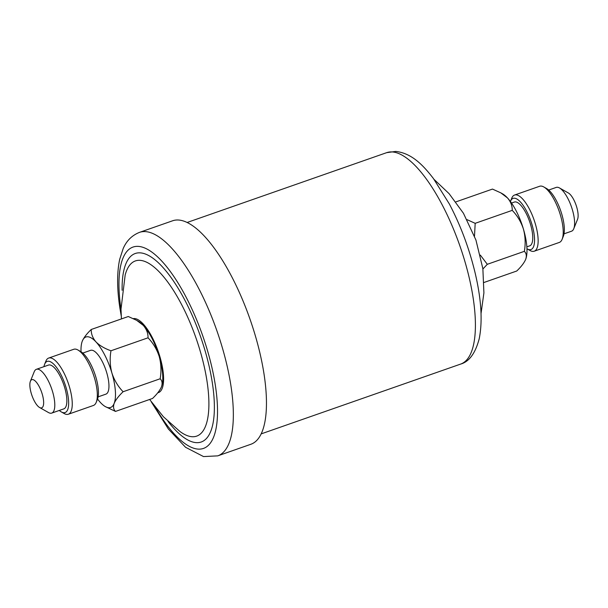 <?xml version="1.0" encoding="UTF-8"?>
<svg xmlns="http://www.w3.org/2000/svg" width="608" height="608" viewBox="0 0 608 608"><rect width="100%" height="100%" fill="white"/><g stroke="black" fill="none" stroke-linecap="round" stroke-linejoin="round"><path stroke-width="0.91" d="M511.693 198.307A29.762 10.184 70.7 0 1 511.746 198.193A29.762 10.184 70.7 0 1 514.573 195.031A29.762 10.184 70.7 0 1 531.977 214.487A29.762 10.184 70.7 0 1 537.1 247.935A29.762 10.184 70.7 0 1 534.227 251.21L559.299 242.44A29.762 10.184 -109.3 0 0 562.126 239.286A29.762 10.184 -109.3 0 0 562.172 239.164A29.762 10.184 -109.3 0 0 559.041 210.862A29.762 10.184 -109.3 0 0 543.818 186.968L546.691 188.594A27.094 9.272 70.7 0 1 560.546 210.345A27.094 9.272 70.7 0 1 563.396 236.117A27.094 9.272 70.7 0 1 563.358 236.223A27.094 9.272 70.7 0 1 563.312 236.33M543.818 186.968A29.762 10.184 -109.3 0 0 539.638 186.261L514.573 195.031M526.954 248.748A27.094 9.272 -109.3 0 0 527.182 248.885A27.094 9.272 -109.3 0 0 533.604 246.536A27.094 9.272 -109.3 0 0 526.878 211.683A27.094 9.272 -109.3 0 0 510.515 201.248A27.094 9.272 -109.3 0 0 510.469 201.362A27.094 9.272 -109.3 0 0 510.416 201.499M511.526 203.049L514.376 202.054A23.203 7.942 70.7 0 1 527.942 217.223A23.203 7.942 70.7 0 1 531.939 243.291A23.203 7.942 70.7 0 1 529.697 245.845L526.847 246.848M564.019 233.837L571.558 231.2A23.203 7.942 -109.3 0 0 573.762 228.737A23.203 7.942 -109.3 0 0 573.8 228.646A23.203 7.942 -109.3 0 0 571.353 206.583A23.203 7.942 -109.3 0 0 559.489 187.956L568.389 192.994A14.934 5.115 70.7 0 1 576.027 204.987A14.934 5.115 70.7 0 1 577.6 219.192A14.934 5.115 70.7 0 1 577.577 219.252A14.934 5.115 70.7 0 1 577.554 219.313M559.489 187.956A23.203 7.942 -109.3 0 0 556.229 187.408L548.69 190.046M157.776 392.776A39.094 13.384 -109.3 0 0 162.777 369.292A39.094 13.384 -109.3 0 0 133.312 318.615M151.316 401.926L168.378 429.02L185.531 447.26L203.536 456.578L217.748 455.863L250.861 444.273A118.4 40.523 -109.3 0 0 263.971 373.7A118.4 40.523 -109.3 0 0 172.649 220.772L139.544 232.355C129.322 236.406 125.21 244.006 123.204 248.49L119.692 259.289C116.842 272.87 116.956 289.378 120.012 308.818L121.235 315.947M59.288 410.453A27.094 9.272 -109.3 0 0 61.286 411.905A27.094 9.272 -109.3 0 0 68.18 397.001A27.094 9.272 -109.3 0 0 54.507 364.967A27.094 9.272 -109.3 0 0 44.62 364.276A27.094 9.272 -109.3 0 0 43.958 366.662M44.62 364.276L45.851 361.213A29.762 10.184 70.7 0 1 48.678 358.059A29.762 10.184 70.7 0 1 56.711 361.973A29.762 10.184 70.7 0 1 70.802 392.137A29.762 10.184 70.7 0 1 68.339 414.238A29.762 10.184 70.7 0 1 64.159 413.531L61.286 411.905M77.923 349.988L80.796 351.614A27.094 9.272 70.7 0 1 84.307 354.54A27.094 9.272 70.7 0 1 95.904 377.241A27.094 9.272 70.7 0 1 97.462 399.251L96.231 402.306A29.762 10.184 -109.3 0 0 94.521 378.138A29.762 10.184 -109.3 0 0 81.776 353.202A29.762 10.184 -109.3 0 0 77.923 349.988A29.762 10.184 -109.3 0 0 73.75 349.288L48.678 358.059M98.124 396.864L105.898 394.144A23.203 7.942 -109.3 0 0 107.821 376.914A23.203 7.942 -109.3 0 0 96.839 353.4A23.203 7.942 -109.3 0 0 90.577 350.345L82.802 353.066M35.849 381.626A14.934 5.115 -109.3 0 0 30.4 381.246A14.934 5.115 -109.3 0 0 31.259 393.376A14.934 5.115 -109.3 0 0 37.65 405.893A14.934 5.115 -109.3 0 0 39.588 407.504A14.934 5.115 -109.3 0 0 43.388 399.289A14.934 5.115 -109.3 0 0 35.849 381.626M30.4 381.246L34.215 371.754A23.203 7.942 70.7 0 1 36.419 369.299A23.203 7.942 70.7 0 1 42.682 372.347A23.203 7.942 70.7 0 1 53.671 395.869A23.203 7.942 70.7 0 1 51.741 413.09A23.203 7.942 70.7 0 1 48.488 412.543L39.588 407.504M51.741 413.09L63.802 408.872A23.203 7.942 -109.3 0 0 65.732 391.651A23.203 7.942 -109.3 0 0 54.743 368.129A23.203 7.942 -109.3 0 0 48.48 365.074L36.419 369.299M97.561 399A37.331 12.776 -109.3 0 0 100.495 402.572A37.331 12.776 -109.3 0 0 105.328 406.6L115.49 411.418C113.476 409.48 113.035 406.798 114.175 403.37C115.71 399.844 118.682 395.968 123.105 391.734C118.02 386.483 114.289 380.251 111.918 373.046C109.987 365.78 109.676 358.355 110.975 350.77C104.675 348.551 99.674 345.602 95.988 341.916C92.697 338.071 91.116 333.929 91.23 329.483C86.845 333.67 83.866 337.546 82.3 341.118A37.331 12.776 -109.3 0 0 81.024 351.751M91.23 329.483L128.288 316.517L136.663 320.332L143.283 325.371C146.574 329.217 148.154 333.359 148.033 337.805C153.125 343.056 156.849 349.288 159.22 356.493C161.15 363.759 161.47 371.184 160.162 378.769C162.176 380.714 162.617 383.397 161.477 386.817L161.416 386.969A37.331 12.776 -109.3 0 0 161.477 386.817C159.942 390.344 156.963 394.227 152.54 398.453L115.49 411.418M123.105 391.734L160.162 378.769M110.975 350.77L148.033 337.805M105.328 406.6A37.331 12.776 -109.3 0 0 114.175 403.37A37.331 12.776 -109.3 0 0 111.918 373.046A37.331 12.776 -109.3 0 0 95.988 341.916A37.331 12.776 -109.3 0 0 82.361 340.966A37.331 12.776 -109.3 0 0 82.3 341.118M68.339 414.238L93.404 405.468A29.762 10.184 -109.3 0 0 96.231 402.306M161.477 386.817A37.331 12.776 -109.3 0 0 159.22 356.493A37.331 12.776 -109.3 0 0 143.283 325.371A37.331 12.776 -109.3 0 0 138.449 321.343L136.663 320.332M455.825 201.909L492.488 189.08L500.863 192.888L507.482 197.927C510.758 201.734 512.339 205.876 512.232 210.36L475.182 223.326L467.035 219.648M512.232 210.36C517.324 215.62 521.048 221.852 523.42 229.056C525.35 236.314 525.669 243.747 524.362 251.332L487.304 264.298L480.335 255.102M474.498 236.124L475.182 223.326M524.362 251.332C526.376 253.293 526.817 255.976 525.677 259.38C524.111 262.945 521.132 266.821 516.739 271.016L484.014 282.469M500.863 192.888L502.649 193.899A37.331 12.776 70.7 0 1 507.482 197.927A37.331 12.776 70.7 0 1 523.42 229.056A37.331 12.776 70.7 0 1 525.677 259.38L525.616 259.532A37.331 12.776 70.7 0 1 525.586 259.608M482.904 268.979L487.304 264.298M534.227 251.21A29.762 10.184 70.7 0 1 530.054 250.511L527.182 248.885M392.122 151.932A111.994 38.334 70.7 0 1 462.354 253.209A111.994 38.334 70.7 0 1 460.644 364.086C469.156 361.722 475.334 353.309 479.195 338.846C482.691 321.45 481.376 299.66 475.251 273.471C469.368 248.832 460.742 225.674 449.365 203.999L433.39 178.486C423.335 165.437 411.882 153.186 395.732 151.422L386.665 152.661A111.994 38.334 70.7 0 1 392.122 151.932M149.629 399.471L163.377 416.738L179.93 431.482A92.796 31.76 -109.3 0 0 206.948 380.798A92.796 31.76 -109.3 0 0 166.144 279.931A92.796 31.76 -109.3 0 0 125.172 274.998L121 309.168L121.44 318.911M167.998 421.412A99.849 34.177 -109.3 0 0 212.276 382.478A99.849 34.177 -109.3 0 0 160.664 265.012A99.849 34.177 -109.3 0 0 122.124 290.312M217.748 455.863A118.4 40.523 -109.3 0 0 230.858 385.29A118.4 40.523 -109.3 0 0 139.544 232.355M155.268 407.254A106.666 36.51 -109.3 0 0 203.71 448.339A106.666 36.51 -109.3 0 0 215.278 384.849A106.666 36.51 -109.3 0 0 153.885 253.65A106.666 36.51 -109.3 0 0 121 309.312M510.515 201.248L511.746 198.193M261.151 433.892L460.644 364.086M434.12 179.459L449.099 193.663L463.448 213.279L475.935 240.046L482.866 268.683L483.907 292.927L481.034 313.553M187.173 222.467L386.665 152.661M577.577 219.252L573.762 228.737M563.358 236.223L562.126 239.286"/></g></svg>
